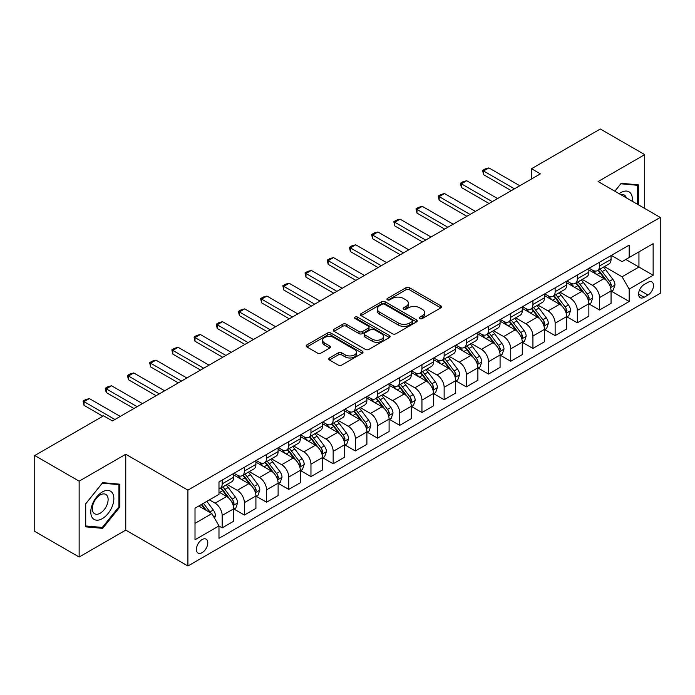 <?xml version="1.0" encoding="UTF-8"?>
<svg xmlns="http://www.w3.org/2000/svg" width="695" height="695" viewBox="0 0 695 695"><rect width="100%" height="100%" fill="white"/><g stroke="black" fill="none" stroke-linecap="round" stroke-linejoin="round"><path stroke-width="1.04" d="M419.867 318.545A1.729 0.999 0 0 0 422.308 318.545L440.83 307.85A2.467 1.425 0 0 0 441.551 306.842A2.467 1.425 0 0 0 440.83 305.835L409.451 287.721A2.467 1.425 0 0 0 405.967 287.721L387.445 298.416A1.729 0.999 0 0 0 386.941 299.119A1.729 0.999 0 0 0 387.445 299.823A1.729 0.999 0 0 0 389.886 299.823L392.284 298.442A7.888 4.552 0 0 1 403.439 298.442L406.054 299.953A7.888 4.552 0 0 1 408.365 303.168A7.888 4.552 0 0 1 406.054 306.391L403.656 307.772A1.729 0.999 0 0 0 403.152 308.476A1.729 0.999 0 0 0 403.656 309.179A1.729 0.999 0 0 0 406.097 309.179L408.495 307.798A7.888 4.552 0 0 1 419.65 307.798L422.265 309.31A7.888 4.552 0 0 1 424.576 312.533A7.888 4.552 0 0 1 422.265 315.747L419.867 317.129A1.729 0.999 0 0 0 419.363 317.841A1.729 0.999 0 0 0 419.867 318.545L419.867 317.129M202.115 552.673A8.036 4.639 120 0 0 207.362 545.592A8.036 4.639 120 0 0 206.128 539.146A8.036 4.639 120 0 0 202.115 539.546A8.036 4.639 120 0 0 196.859 546.626A8.036 4.639 120 0 0 198.092 553.072A8.036 4.639 120 0 0 202.115 552.673M329.447 357.96A2.467 1.425 0 0 0 328.726 358.967A2.467 1.425 0 0 0 329.447 359.975L338.248 365.057A2.467 1.425 0 0 0 341.74 365.057L362.304 353.182A2.467 1.425 0 0 0 363.025 352.174A2.467 1.425 0 0 0 362.304 351.175L330.933 333.061A2.467 1.425 0 0 0 327.441 333.061L306.877 344.929A2.467 1.425 0 0 0 306.156 345.936A2.467 1.425 0 0 0 306.877 346.944L317.511 353.086A2.467 1.425 0 0 0 320.994 353.086L329.795 348.004A2.467 1.425 0 0 0 330.516 346.996A2.467 1.425 0 0 0 329.795 345.988L324.522 342.948A6.594 3.805 0 0 1 322.593 340.255A6.594 3.805 0 0 1 326.667 336.736A6.594 3.805 0 0 1 333.852 337.562L354.502 349.489A6.594 3.805 0 0 1 356.439 352.174A6.594 3.805 0 0 1 352.365 355.692A6.594 3.805 0 0 1 345.18 354.867L341.74 352.878A2.467 1.425 0 0 0 338.248 352.878L329.447 357.96L329.447 359.975M125.76 454.252L79.143 481.157L34.75 455.529L34.75 531.397L79.143 557.025L125.76 530.111L187.911 565.999L187.911 490.131L125.76 454.252L125.76 530.111M644.708 208.457L644.708 154.629L598.1 181.543L660.25 217.422L187.911 490.131M644.708 154.629L600.315 129.001L531.51 168.729L531.51 178.98M34.75 455.529L103.564 415.801L112.442 420.927L540.389 173.854L531.51 168.729M392.458 333.765A2.467 1.425 0 0 0 395.942 333.765L416.514 321.889A2.467 1.425 0 0 0 417.235 320.882A2.467 1.425 0 0 0 416.514 319.874L385.134 301.76A2.467 1.425 0 0 0 381.651 301.76L361.087 313.636A2.467 1.425 0 0 0 360.366 314.644A2.467 1.425 0 0 0 361.087 315.652L392.458 333.765M355.762 318.918A1.729 0.999 0 0 1 357.508 319.161L357.508 317.111L389.409 335.52A2.467 1.425 0 0 1 390.13 336.528A2.467 1.425 0 0 1 389.409 337.535L368.837 349.411A2.467 1.425 0 0 1 365.353 349.411L333.982 331.298L333.982 329.282A2.467 1.425 0 0 0 333.261 330.29A2.467 1.425 0 0 0 333.982 331.298M333.982 329.282L342.783 324.2A2.467 1.425 0 0 1 346.266 324.2L358.994 331.55A2.467 1.425 0 0 0 362.477 331.55L368.315 328.179A2.467 1.425 0 0 0 369.036 327.171A2.467 1.425 0 0 0 368.315 326.163L355.067 318.519A1.729 0.999 0 0 1 354.563 317.815A1.729 0.999 0 0 1 355.632 316.894A1.729 0.999 0 0 1 357.508 317.111M648.001 282.326L644.091 284.576A7.784 4.491 120 0 0 639.009 291.44A7.784 4.491 120 0 0 640.199 297.677A7.784 4.491 120 0 0 644.091 297.295L648.001 295.036A7.784 4.491 120 0 0 653.083 288.173A7.784 4.491 120 0 0 651.893 281.935A7.784 4.491 120 0 0 648.001 282.326M187.911 565.999L660.25 293.29L660.25 217.422M611.331 255.412L622.068 261.615L629.175 257.515L629.175 245.109L218.986 481.93L218.986 494.336L195.008 508.175L195.008 539.754L218.986 525.915L218.986 538.321L629.175 301.491L629.175 289.085L622.068 276.784L604.415 266.593M629.175 257.515L653.144 243.676L653.144 275.246L629.175 289.085M79.143 481.157L79.143 557.025M625.804 259.461L638.94 267.045L638.94 251.877L653.144 243.676M622.068 276.784L638.94 267.045L653.144 275.246M195.008 523.352L211.879 513.605L198.735 506.021M218.986 526.011L222.174 527.861L222.174 515.455A10.043 5.803 -120 0 0 215.076 503.154L209.395 499.87M222.174 527.861L233.72 521.198L233.72 508.792A10.043 5.803 -120 0 0 226.613 496.491L218.986 492.077M233.989 509.044L244.371 515.047L244.371 502.641A10.043 5.803 -120 0 0 237.273 490.34L227.074 484.45M244.371 515.047L255.916 508.384L255.916 495.978A10.043 5.803 -120 0 0 248.81 483.677L233.72 474.963M256.186 496.23L266.567 502.233L266.567 489.827A10.043 5.803 -120 0 0 259.47 477.526L249.27 471.636M266.567 502.233L278.113 495.57L278.113 483.164A10.043 5.803 -120 0 0 271.007 470.854L255.916 462.14M278.382 483.416L288.764 489.419L288.764 477.013A10.043 5.803 -120 0 0 281.666 464.703L271.467 458.822M288.764 489.419L300.31 482.747L300.31 470.35A10.043 5.803 -120 0 0 293.203 458.04L278.113 449.326M300.579 470.602L310.96 476.596L310.96 464.191A10.043 5.803 -120 0 0 303.863 451.889L293.664 446.008M310.96 476.596L322.506 469.933L322.506 457.527A10.043 5.803 -120 0 0 315.4 445.226L300.31 436.512M322.775 457.788L333.157 463.782L333.157 451.376A10.043 5.803 -120 0 0 326.059 439.075L315.86 433.185M333.157 463.782L344.703 457.119L344.703 444.713A10.043 5.803 -120 0 0 337.596 432.412L322.506 423.698M344.972 444.974L355.354 450.968L355.354 438.562A10.043 5.803 -120 0 0 348.256 426.261L338.057 420.371M355.354 450.968L366.899 444.305L366.899 431.899A10.043 5.803 -120 0 0 359.793 419.598L344.703 410.884M367.168 432.16L377.55 438.154L377.55 425.748A10.043 5.803 -120 0 0 370.452 413.447L360.253 407.557M377.55 438.154L389.096 431.491L389.096 419.085A10.043 5.803 -120 0 0 381.989 406.784L366.899 398.07M389.365 419.346L399.747 425.34L399.747 412.934A10.043 5.803 -120 0 0 392.649 400.633L382.45 394.743M399.747 425.34L411.292 418.677L411.292 406.271A10.043 5.803 -120 0 0 404.186 393.969L389.096 385.256M411.562 406.523L421.943 412.526L421.943 400.12A10.043 5.803 -120 0 0 414.846 387.819L404.646 381.929M421.943 412.526L433.489 405.863L433.489 393.457A10.043 5.803 -120 0 0 426.382 381.155L411.292 372.442M433.758 393.709L444.14 399.712L444.14 387.306A10.043 5.803 -120 0 0 437.042 375.005L426.843 369.115M444.14 399.712L455.685 393.049L455.685 380.643A10.043 5.803 -120 0 0 448.579 368.341L433.489 359.619M455.955 380.895L466.336 386.898L466.336 374.492A10.043 5.803 -120 0 0 459.239 362.182L449.04 356.3M466.336 386.898L477.882 380.226L477.882 367.829A10.043 5.803 -120 0 0 470.776 355.519L455.685 346.805M478.151 368.081L488.533 374.075L488.533 361.678A10.043 5.803 -120 0 0 481.435 349.368L471.236 343.486M488.533 374.075L500.079 367.412L500.079 355.006A10.043 5.803 -120 0 0 492.972 342.705L477.882 333.991M500.348 355.267L510.729 361.261L510.729 348.855A10.043 5.803 -120 0 0 503.632 336.554L493.433 330.672M510.729 361.261L522.275 354.598L522.275 342.192A10.043 5.803 -120 0 0 515.169 329.89L500.079 321.177M522.544 342.453L532.926 348.447L532.926 336.041A10.043 5.803 -120 0 0 525.828 323.74L515.629 317.85M532.926 348.447L544.472 341.784L544.472 329.378A10.043 5.803 -120 0 0 537.374 317.076L522.275 308.363M544.741 329.639L555.131 335.633L555.131 323.227A10.043 5.803 -120 0 0 548.025 310.926L537.826 305.036M555.131 335.633L566.668 328.97L566.668 316.564A10.043 5.803 -120 0 0 559.571 304.262L544.472 295.549M566.938 316.824L577.328 322.819L577.328 310.413A10.043 5.803 -120 0 0 570.221 298.112L560.022 292.221M577.328 322.819L588.865 316.156L588.865 303.75A10.043 5.803 -120 0 0 581.767 291.448L566.668 282.735M589.134 304.002L599.524 310.005L599.524 297.599A10.043 5.803 -120 0 0 592.418 285.298L582.219 279.407M599.524 310.005L611.061 303.341L611.061 290.936A10.043 5.803 -120 0 0 603.964 278.634L588.865 269.921M589.134 268.227L592.418 270.12A10.043 5.803 -120 0 0 597.439 270.616A10.043 5.803 -120 0 0 599.524 266.02L599.524 262.232M566.938 281.041L570.221 282.935A10.043 5.803 -120 0 0 575.243 283.438A10.043 5.803 -120 0 0 577.328 278.834L577.328 275.046M544.741 293.855L548.025 295.749A10.043 5.803 -120 0 0 553.046 296.252A10.043 5.803 -120 0 0 555.131 291.648L555.131 287.86M522.544 306.669L525.828 308.571A10.043 5.803 -120 0 0 530.85 309.067A10.043 5.803 -120 0 0 532.926 304.471L532.926 300.674M500.348 319.483L503.632 321.385A10.043 5.803 -120 0 0 508.653 321.881A10.043 5.803 -120 0 0 510.729 317.285L510.729 313.488M478.151 332.297L481.435 334.199A10.043 5.803 -120 0 0 486.457 334.695A10.043 5.803 -120 0 0 488.533 330.099L488.533 326.303M455.955 345.12L459.239 347.014A10.043 5.803 -120 0 0 464.26 347.509A10.043 5.803 -120 0 0 466.336 342.913L466.336 339.117M433.758 357.934L437.042 359.828A10.043 5.803 -120 0 0 442.063 360.323A10.043 5.803 -120 0 0 444.14 355.727L444.14 351.931M411.562 370.748L414.846 372.642A10.043 5.803 -120 0 0 419.867 373.137A10.043 5.803 -120 0 0 421.943 368.541L421.943 364.745M389.365 383.562L392.649 385.456A10.043 5.803 -120 0 0 397.67 385.96A10.043 5.803 -120 0 0 399.747 381.355L399.747 377.567M367.168 396.376L370.452 398.27A10.043 5.803 -120 0 0 375.474 398.774A10.043 5.803 -120 0 0 377.55 394.169L377.55 390.382M344.972 409.19L348.256 411.092A10.043 5.803 -120 0 0 353.277 411.588A10.043 5.803 -120 0 0 355.354 406.983L355.354 403.196M322.775 422.004L326.059 423.907A10.043 5.803 -120 0 0 331.081 424.402A10.043 5.803 -120 0 0 333.157 419.806L333.157 416.01M300.579 434.818L303.863 436.721A10.043 5.803 -120 0 0 308.884 437.216A10.043 5.803 -120 0 0 310.96 432.62L310.96 428.824M278.382 447.641L281.666 449.535A10.043 5.803 -120 0 0 286.688 450.03A10.043 5.803 -120 0 0 288.764 445.434L288.764 441.638M256.186 460.455L259.47 462.349A10.043 5.803 -120 0 0 264.491 462.844A10.043 5.803 -120 0 0 266.567 458.248L266.567 454.452M233.989 473.269L237.273 475.163A10.043 5.803 -120 0 0 242.294 475.658A10.043 5.803 -120 0 0 244.371 471.062L244.371 467.266M611.331 291.188L629.175 301.491M597.439 270.616L608.985 263.952A10.043 5.803 -120 0 0 611.061 259.357L611.061 255.56M575.243 283.438L586.789 276.775A10.043 5.803 -120 0 0 588.865 272.171L588.865 268.383M553.046 296.252L564.592 289.589A10.043 5.803 -120 0 0 566.668 284.985L566.668 281.197M530.85 309.067L542.395 302.403A10.043 5.803 -120 0 0 544.472 297.799L544.472 294.011M508.653 321.881L520.199 315.217A10.043 5.803 -120 0 0 522.275 310.622L522.275 306.825M486.457 334.695L498.002 328.031A10.043 5.803 -120 0 0 500.079 323.436L500.079 319.639M464.26 347.509L475.806 340.845A10.043 5.803 -120 0 0 477.882 336.25L477.882 332.453M442.063 360.323L453.609 353.659A10.043 5.803 -120 0 0 455.685 349.064L455.685 345.267M419.867 373.137L431.413 366.474A10.043 5.803 -120 0 0 433.489 361.878L433.489 358.081M397.67 385.96L409.216 379.288A10.043 5.803 -120 0 0 411.292 374.692L411.292 370.904M375.474 398.774L387.019 392.11A10.043 5.803 -120 0 0 389.096 387.506L389.096 383.718M353.277 411.588L364.823 404.924A10.043 5.803 -120 0 0 366.899 400.32L366.899 396.532M331.081 424.402L342.626 417.738A10.043 5.803 -120 0 0 344.703 413.143L344.703 409.346M308.884 437.216L320.43 430.553A10.043 5.803 -120 0 0 322.506 425.957L322.506 422.16M286.688 450.03L298.233 443.367A10.043 5.803 -120 0 0 300.31 438.771L300.31 434.974M264.491 462.844L276.037 456.181A10.043 5.803 -120 0 0 278.113 451.585L278.113 447.789M242.294 475.658L253.84 468.995A10.043 5.803 -120 0 0 255.916 464.399L255.916 460.603M218.986 488.88A10.043 5.803 -120 0 0 220.098 488.472L231.643 481.809A10.043 5.803 -120 0 0 233.72 477.213L233.72 473.417M220.098 488.472A10.043 5.803 -120 0 0 222.174 483.876L222.174 480.089M211.879 513.605L218.986 525.915M638.323 204.764L638.323 184.835L621.182 183.298L614.832 191.203M85.537 526.827L102.669 528.356L119.809 507.037L119.809 484.189L102.669 482.66L85.537 503.979L85.537 526.827M118.923 506.525L119.809 507.037M100.862 527.314L102.669 528.356M420.553 318.788L422.265 317.797A7.888 4.552 0 0 0 424.576 314.583L424.576 312.533M408.365 303.168L408.365 305.218A7.888 4.552 0 0 1 406.054 308.441L404.342 309.423M440.795 307.868L409.451 289.772A2.467 1.425 0 0 0 405.967 289.772L388.14 300.066M416.479 321.907L385.134 303.811A2.467 1.425 0 0 0 381.651 303.811L361.113 315.669L361.087 313.636M412.152 321.585A1.729 0.999 0 0 0 412.656 320.882A1.729 0.999 0 0 0 412.152 320.178L384.613 304.28A1.729 0.999 0 0 0 382.172 304.28L379.644 305.739A7.888 4.552 0 0 0 377.333 308.954A7.888 4.552 0 0 0 379.644 312.177L398.47 323.045A7.888 4.552 0 0 0 409.624 323.045L412.152 321.585L412.152 323.635A1.729 0.999 0 0 0 412.656 322.932L412.656 320.882M377.333 308.954L377.333 311.004A7.888 4.552 0 0 0 379.644 314.227L379.644 312.177M412.152 323.635L409.624 325.095A7.888 4.552 0 0 1 398.47 325.095L379.644 314.227M334.017 331.315L342.783 326.25L342.783 324.2M369.036 327.171L369.036 329.221A2.467 1.425 0 0 1 368.315 330.229L362.477 333.6A2.467 1.425 0 0 1 358.994 333.6L346.266 326.25A2.467 1.425 0 0 0 342.783 326.25M357.508 319.161L389.374 337.553M372.199 339.169A6.594 3.805 0 0 0 379.383 339.994A6.594 3.805 0 0 0 383.449 336.476A6.594 3.805 0 0 0 381.52 333.791L374.24 329.586A2.467 1.425 0 0 0 370.756 329.586L364.918 332.957A2.467 1.425 0 0 0 364.197 333.965A2.467 1.425 0 0 0 364.918 334.973L372.199 339.169L372.199 341.219A6.594 3.805 0 0 0 379.383 342.044A6.594 3.805 0 0 0 383.449 338.526L383.449 336.476M364.197 333.965L364.197 336.015A2.467 1.425 0 0 0 364.918 337.023L364.918 334.973M372.199 341.219L364.918 337.023M356.439 352.174L356.439 354.224A6.594 3.805 0 0 1 352.365 357.743A6.594 3.805 0 0 1 345.18 356.917L341.74 354.937A2.467 1.425 0 0 0 338.248 354.937L329.482 359.993M322.593 340.255L322.593 342.305A6.594 3.805 0 0 0 324.522 344.998L324.522 342.948M329.795 345.988L329.795 348.004L324.522 344.998M362.269 353.199L330.933 335.112A2.467 1.425 0 0 0 327.441 335.112L306.912 346.961M611.061 291.344L613.19 290.11L614.971 284.985A6.655 3.84 -120 0 0 612.842 279.32L605.588 269.634A19.208 11.094 -120 0 0 603.495 267.123M596.275 274.195A19.208 11.094 -120 0 0 592.34 270.077M610.453 287.27L611.374 285.271A6.655 3.84 -120 0 0 609.472 281.267L602.218 271.58A19.208 11.094 -120 0 0 600.115 269.069M598.334 270.103A15.95 9.209 60 0 1 600.949 273.083L607.091 281.275M597.987 270.303A19.208 11.094 60 0 1 600.08 272.814L604.911 279.251M514.465 188.823L483.564 170.987L483.564 174.68L482.591 170.423L485.249 168.885L488.889 167.912L519.791 185.747M511.268 190.665L483.564 174.68M488.889 167.912L483.564 170.987L482.591 170.423M588.865 304.158L590.993 302.933L592.774 297.799A6.655 3.84 -120 0 0 590.646 292.135L583.392 282.448A19.208 11.094 -120 0 0 581.298 279.937M574.079 287.009A19.208 11.094 -120 0 0 570.143 282.891M588.257 300.084L589.178 298.086A6.655 3.84 -120 0 0 587.275 294.081L580.021 284.403A19.208 11.094 -120 0 0 577.919 281.892M576.138 282.917A15.95 9.209 60 0 1 578.753 285.897L584.895 294.089M575.79 283.117A19.208 11.094 60 0 1 577.884 285.628L582.714 292.065M566.668 316.972L568.797 315.747L570.578 310.622A6.655 3.84 -120 0 0 568.449 304.949L561.195 295.262A19.208 11.094 -120 0 0 559.101 292.751M551.882 299.823A19.208 11.094 -120 0 0 547.947 295.714M566.06 312.898L566.981 310.9A6.655 3.84 -120 0 0 565.078 306.903L557.824 297.217A19.208 11.094 -120 0 0 555.722 294.706M553.941 295.731A15.95 9.209 60 0 1 556.556 298.711L562.698 306.912M553.594 295.931A19.208 11.094 60 0 1 555.687 298.442L560.518 304.879M544.472 329.786L546.6 328.561L548.381 323.436A6.655 3.84 -120 0 0 546.253 317.763L538.999 308.085A19.208 11.094 -120 0 0 536.905 305.574M529.686 312.646A19.208 11.094 -120 0 0 525.75 308.528M543.864 325.712L544.784 323.714A6.655 3.84 -120 0 0 542.882 319.717L535.628 310.031A19.208 11.094 -120 0 0 533.525 307.52M531.745 308.554A15.95 9.209 60 0 1 534.359 311.525L540.501 319.726M531.397 308.745A19.208 11.094 60 0 1 533.491 311.256L538.321 317.702M492.269 201.637L461.367 183.801L461.367 187.494L460.394 183.237L463.052 181.699L466.693 180.726L497.594 198.561M489.072 203.487L461.367 187.494M466.693 180.726L461.367 183.801L460.394 183.237M470.072 214.451L439.171 196.615L439.171 200.308L438.197 196.051L440.856 194.513L444.496 193.54L475.397 211.376M466.875 216.301L439.171 200.308M444.496 193.54L439.171 196.615L438.197 196.051M447.875 227.265L416.974 209.43L416.974 213.122L416.001 208.865L418.659 207.327L422.299 206.354L453.201 224.19M444.678 229.115L416.974 213.122M422.299 206.354L416.974 209.43L416.001 208.865M522.275 342.609L524.404 341.375L526.184 336.25A6.655 3.84 -120 0 0 524.056 330.585L516.802 320.899A19.208 11.094 -120 0 0 514.708 318.388M507.489 325.46A19.208 11.094 -120 0 0 503.554 321.342M521.667 338.526L522.588 336.528A6.655 3.84 -120 0 0 520.685 332.531L513.431 322.845A19.208 11.094 -120 0 0 511.329 320.334M509.548 321.368A15.95 9.209 60 0 1 512.163 324.339L518.305 332.54M509.2 321.568A19.208 11.094 60 0 1 511.294 324.07L516.124 330.516M425.679 240.088L394.777 222.244L394.777 225.936L393.804 221.679L396.463 220.141L400.103 219.168L431.004 237.004M422.482 241.93L394.777 225.936M400.103 219.168L394.777 222.244L393.804 221.679M632.25 201.263A16.324 9.426 120 0 0 630.825 193.505A16.324 9.426 120 0 0 619.176 193.714M626.325 197.84A11.172 6.455 120 0 0 625.57 196.216A11.172 6.455 120 0 0 624.318 195.052A11.172 6.455 120 0 0 620.896 194.704M620.791 183.784L637.428 185.287L637.428 204.252M636.333 184.653L637.428 185.287M614.866 191.221L620.826 183.81M102.313 491.973A16.324 9.426 120 0 0 90.776 511.972A16.324 9.426 120 0 0 102.313 518.635A16.324 9.426 120 0 0 113.858 498.645A16.324 9.426 120 0 0 102.313 491.973M100.219 494.97A11.172 6.455 120 0 0 92.913 504.813A11.172 6.455 120 0 0 94.624 513.77A11.172 6.455 120 0 0 100.219 513.214A11.172 6.455 120 0 0 107.517 503.371A11.172 6.455 120 0 0 105.805 494.414A11.172 6.455 120 0 0 100.219 494.97M118.923 506.785L102.313 527.444L85.711 525.959L85.711 503.823L102.313 483.164L118.923 484.65L118.923 506.785M117.82 484.015L118.923 484.65M500.079 355.423L502.207 354.189L503.988 349.064A6.655 3.84 -120 0 0 501.859 343.399L494.605 333.713A19.208 11.094 -120 0 0 492.512 331.202M485.292 338.274A19.208 11.094 -120 0 0 481.357 334.156M499.47 351.34L500.391 349.35A6.655 3.84 -120 0 0 498.489 345.346L491.235 335.659A19.208 11.094 -120 0 0 489.132 333.148M487.351 334.182A15.95 9.209 60 0 1 489.966 337.153L496.108 345.354M487.004 334.382A19.208 11.094 60 0 1 489.098 336.893L493.928 343.33M477.882 368.237L480.01 367.003L481.791 361.878A6.655 3.84 -120 0 0 479.663 356.214L472.409 346.527A19.208 11.094 -120 0 0 470.315 344.016M463.096 351.088A19.208 11.094 -120 0 0 459.16 346.97M477.274 364.163L478.195 362.165A6.655 3.84 -120 0 0 476.292 358.16L469.038 348.473A19.208 11.094 -120 0 0 466.936 345.962M465.155 346.996A15.95 9.209 60 0 1 467.77 349.976L473.912 358.168M464.807 347.196A19.208 11.094 60 0 1 466.901 349.707L471.731 356.144M455.685 381.051L457.814 379.817L459.595 374.692A6.655 3.84 -120 0 0 457.466 369.028L450.212 359.341A19.208 11.094 -120 0 0 448.119 356.83M440.899 363.902A19.208 11.094 -120 0 0 436.964 359.784M455.077 376.977L455.998 374.979A6.655 3.84 -120 0 0 454.096 370.974L446.842 361.287A19.208 11.094 -120 0 0 444.739 358.776M442.958 359.81A15.95 9.209 60 0 1 445.573 362.79L451.715 370.982M442.611 360.01A19.208 11.094 60 0 1 444.704 362.521L449.535 368.958M433.489 393.865L435.617 392.632L437.398 387.506A6.655 3.84 -120 0 0 435.27 381.842L428.016 372.155A19.208 11.094 -120 0 0 425.922 369.644M418.703 376.716A19.208 11.094 -120 0 0 414.767 372.598M432.881 389.791L433.802 387.793A6.655 3.84 -120 0 0 431.899 383.788L424.645 374.101A19.208 11.094 -120 0 0 422.543 371.59M420.762 372.624A15.95 9.209 60 0 1 423.377 375.604L429.519 383.796M420.414 372.824A19.208 11.094 60 0 1 422.508 375.335L427.338 381.772M411.292 406.679L413.421 405.454L415.202 400.32A6.655 3.84 -120 0 0 413.073 394.656L405.819 384.969A19.208 11.094 -120 0 0 403.726 382.459M396.506 389.53A19.208 11.094 -120 0 0 392.571 385.412M410.684 402.605L411.605 400.607A6.655 3.84 -120 0 0 409.703 396.602L402.448 386.915A19.208 11.094 -120 0 0 400.346 384.413M398.565 385.438A15.95 9.209 60 0 1 401.18 388.418L407.322 396.61M398.218 385.638A19.208 11.094 60 0 1 400.311 388.149L405.142 394.586M403.482 252.902L372.581 235.058L372.581 238.75L371.608 234.493L374.266 232.955L377.906 231.982L408.808 249.826M400.285 254.744L372.581 238.75M377.906 231.982L372.581 235.058L371.608 234.493M381.286 265.716L350.384 247.872L350.384 251.564L349.411 247.307L352.07 245.769L355.71 244.796L386.611 262.64M378.089 267.558L350.384 251.564M355.71 244.796L350.384 247.872L349.411 247.307M359.089 278.53L328.188 260.695L328.188 264.378L327.215 260.13L329.873 258.592L333.513 257.61L364.415 275.455M355.892 280.372L328.188 264.378M333.513 257.61L328.188 260.695L327.215 260.13M336.893 291.344L305.991 273.509L305.991 277.192L305.018 272.944L307.677 271.406L311.317 270.433L342.218 288.269M333.696 293.186L305.991 277.192M311.317 270.433L305.991 273.509L305.018 272.944M314.696 304.158L283.795 286.323L283.795 290.015L282.822 285.758L285.48 284.22L289.12 283.247L320.021 301.083M311.499 306.009L283.795 290.015M289.12 283.247L283.795 286.323L282.822 285.758M389.096 419.493L391.224 418.268L393.005 413.143A6.655 3.84 -120 0 0 390.877 407.47L383.623 397.783A19.208 11.094 -120 0 0 381.529 395.273M374.31 402.344A19.208 11.094 -120 0 0 370.374 398.235M388.488 415.419L389.409 413.421A6.655 3.84 -120 0 0 387.506 409.416L380.252 399.738A19.208 11.094 -120 0 0 378.149 397.227M376.369 398.252A15.95 9.209 60 0 1 378.983 401.232L385.126 409.424M376.021 398.452A19.208 11.094 60 0 1 378.115 400.963L382.945 407.4M292.499 316.972L261.598 299.137L261.598 302.829L260.625 298.572L263.283 297.034L266.923 296.061L297.825 313.897M289.302 318.823L261.598 302.829M266.923 296.061L261.598 299.137L260.625 298.572M366.899 432.307L369.028 431.082L370.809 425.957A6.655 3.84 -120 0 0 368.68 420.284L361.426 410.597A19.208 11.094 -120 0 0 359.332 408.095M352.113 415.158A19.208 11.094 -120 0 0 348.178 411.049M366.291 428.233L367.212 426.235A6.655 3.84 -120 0 0 365.309 422.239L358.055 412.552A19.208 11.094 -120 0 0 355.953 410.041M354.172 411.075A15.95 9.209 60 0 1 356.787 414.046L362.929 422.247M353.825 411.266A19.208 11.094 60 0 1 355.918 413.777L360.748 420.223M270.303 329.786L239.401 311.951L239.401 315.643L238.428 311.386L241.087 309.848L244.727 308.875L275.628 326.711M267.106 331.637L239.401 315.643M244.727 308.875L239.401 311.951L238.428 311.386M344.703 445.121L346.831 443.897L348.612 438.771A6.655 3.84 -120 0 0 346.484 433.098L339.23 423.42A19.208 11.094 -120 0 0 337.136 420.909M329.916 427.981A19.208 11.094 -120 0 0 325.981 423.863M344.094 441.047L345.015 439.049A6.655 3.84 -120 0 0 343.113 435.053L335.859 425.366A19.208 11.094 -120 0 0 333.756 422.855M331.975 423.889A15.95 9.209 60 0 1 334.59 426.86L340.732 435.061M331.628 424.08A19.208 11.094 60 0 1 333.722 426.591L338.552 433.037M248.106 342.6L217.205 324.765L217.205 328.457L216.232 324.2L218.89 322.662L222.53 321.689L253.432 339.525M244.909 344.451L217.205 328.457M222.53 321.689L217.205 324.765L216.232 324.2M322.506 457.944L324.635 456.711L326.415 451.585A6.655 3.84 -120 0 0 324.287 445.921L317.033 436.234A19.208 11.094 -120 0 0 314.939 433.723M307.72 440.795A19.208 11.094 -120 0 0 303.785 436.677M321.898 453.861L322.819 451.872A6.655 3.84 -120 0 0 320.916 447.867L313.662 438.18A19.208 11.094 -120 0 0 311.56 435.669M309.779 436.703A15.95 9.209 60 0 1 312.394 439.674L318.536 447.875M309.431 436.903A19.208 11.094 60 0 1 311.525 439.414L316.355 445.851M225.91 355.423L195.008 337.579L195.008 341.271L194.035 337.014L196.694 335.477L200.334 334.504L231.235 352.348M222.713 357.265L195.008 341.271M200.334 334.504L195.008 337.579L194.035 337.014M300.31 470.758L302.438 469.525L304.219 464.399A6.655 3.84 -120 0 0 302.09 458.735L294.836 449.048A19.208 11.094 -120 0 0 292.743 446.538M285.523 453.609A19.208 11.094 -120 0 0 281.588 449.491M299.701 466.684L300.622 464.686A6.655 3.84 -120 0 0 298.72 460.681L291.466 450.994A19.208 11.094 -120 0 0 289.363 448.483M287.582 449.517A15.95 9.209 60 0 1 290.197 452.488L296.339 460.689M287.235 449.717A19.208 11.094 60 0 1 289.329 452.228L294.159 458.665M203.713 368.237L172.812 350.393L172.812 354.085L171.839 349.828L174.497 348.291L178.137 347.318L209.039 365.162M200.516 370.079L172.812 354.085M178.137 347.318L172.812 350.393L171.839 349.828M278.113 483.572L280.241 482.339L282.022 477.213A6.655 3.84 -120 0 0 279.894 471.549L272.64 461.862A19.208 11.094 -120 0 0 270.546 459.352M263.327 466.423A19.208 11.094 -120 0 0 259.391 462.305M277.505 479.498L278.426 477.5A6.655 3.84 -120 0 0 276.523 473.495L269.269 463.808A19.208 11.094 -120 0 0 267.167 461.298M265.386 462.331A15.95 9.209 60 0 1 268.001 465.311L274.143 473.503M265.038 462.531A19.208 11.094 60 0 1 267.132 465.042L271.962 471.479M181.517 381.051L150.615 363.207L150.615 366.899L149.642 362.651L152.301 361.113L155.941 360.132L186.842 377.976M178.32 382.893L150.615 366.899M155.941 360.132L150.615 363.207L149.642 362.651M255.916 496.386L258.045 495.153L259.826 490.027A6.655 3.84 -120 0 0 257.697 484.363L250.443 474.676A19.208 11.094 -120 0 0 248.35 472.166M241.13 479.237A19.208 11.094 -120 0 0 237.195 475.119M255.308 492.312L256.229 490.314A6.655 3.84 -120 0 0 254.327 486.309L247.072 476.622A19.208 11.094 -120 0 0 244.97 474.112M243.189 475.145A15.95 9.209 60 0 1 245.804 478.125L251.946 486.318M242.842 475.345A19.208 11.094 60 0 1 244.935 477.856L249.766 484.293M233.72 509.2L235.848 507.967L237.629 502.841A6.655 3.84 -120 0 0 235.501 497.177L228.247 487.49A19.208 11.094 -120 0 0 226.153 484.98M233.112 505.126L234.033 503.128A6.655 3.84 -120 0 0 232.13 499.123L224.876 489.436A19.208 11.094 -120 0 0 222.774 486.926M220.993 487.959A15.95 9.209 60 0 1 223.608 490.939L229.75 499.132M220.645 488.159A19.208 11.094 60 0 1 222.739 490.67L227.569 497.107M214.547 518.227L215.433 515.655A6.655 3.84 -120 0 0 213.304 509.991L206.832 501.347M210.533 512.832A6.655 3.84 -120 0 0 209.933 511.937L203.461 503.302M201.793 504.257L206.441 510.469M201.324 504.527L205.268 509.791M159.32 393.865L128.419 376.03L128.419 379.713L127.446 375.465L130.104 373.927L133.744 372.954L164.646 390.79M156.123 395.707L128.419 379.713M133.744 372.954L128.419 376.03L127.446 375.465M137.124 406.679L106.222 388.844L106.222 392.536L105.249 388.279L107.907 386.741L111.548 385.768L142.449 403.604M133.927 408.521L106.222 392.536M111.548 385.768L106.222 388.844L105.249 388.279M114.927 419.493L84.026 401.658L84.026 405.35L83.052 401.093L85.711 399.556L89.351 398.583L120.252 416.418M102.851 416.218L84.026 405.35M89.351 398.583L84.026 401.658L83.052 401.093M215.076 503.154L226.613 496.491M237.273 490.34L248.81 483.677M259.47 477.526L271.007 470.854M281.666 464.703L293.203 458.04M303.863 451.889L315.4 445.226M326.059 439.075L337.596 432.412M348.256 426.261L359.793 419.598M370.452 413.447L381.989 406.784M392.649 400.633L404.186 393.969M414.846 387.819L426.382 381.155M437.042 375.005L448.579 368.341M459.239 362.182L470.776 355.519M481.435 349.368L492.972 342.705M503.632 336.554L515.169 329.89M525.828 323.74L537.374 317.076M548.025 310.926L559.571 304.262M570.221 298.112L581.767 291.448M592.418 285.298L603.964 278.634M599.524 266.02L611.061 259.357M599.524 297.599L611.061 290.936M577.328 310.413L588.865 303.75M577.328 278.834L588.865 272.171M555.131 323.227L566.668 316.564M555.131 291.648L566.668 284.985M532.926 336.041L544.472 329.378M532.926 304.471L544.472 297.799M510.729 348.855L522.275 342.192M510.729 317.285L522.275 310.622M488.533 361.678L500.079 355.006M488.533 330.099L500.079 323.436M466.336 374.492L477.882 367.829M466.336 342.913L477.882 336.25M444.14 387.306L455.685 380.643M444.14 355.727L455.685 349.064M421.943 400.12L433.489 393.457M421.943 368.541L433.489 361.878M399.747 412.934L411.292 406.271M399.747 381.355L411.292 374.692M377.55 425.748L389.096 419.085M377.55 394.169L389.096 387.506M355.354 438.562L366.899 431.899M355.354 406.983L366.899 400.32M333.157 451.376L344.703 444.713M333.157 419.806L344.703 413.143M310.96 464.191L322.506 457.527M310.96 432.62L322.506 425.957M288.764 477.013L300.31 470.35M288.764 445.434L300.31 438.771M266.567 489.827L278.113 483.164M266.567 458.248L278.113 451.585M244.371 502.641L255.916 495.978M244.371 471.062L255.916 464.399M222.174 515.455L233.72 508.792M222.174 483.876L233.72 477.213M639.478 290.119L648.001 295.036M638.583 294.115L644.091 297.295M422.265 317.797L422.265 315.747M403.656 309.179L403.656 307.772M406.054 308.441L406.054 306.391M387.445 299.823L387.445 298.416M405.967 289.772L405.967 287.721M409.451 289.772L409.451 287.721M440.83 307.85L440.83 305.835M381.651 303.811L381.651 301.76M385.134 303.811L385.134 301.76M416.514 321.889L416.514 319.874M398.47 325.095L398.47 323.045M409.624 325.095L409.624 323.045M346.266 326.25L346.266 324.2M358.994 333.6L358.994 331.55M362.477 333.6L362.477 331.55M368.315 330.229L368.315 328.179M389.409 337.535L389.409 335.52M338.248 354.937L338.248 352.878M341.74 354.937L341.74 352.878M345.18 356.917L345.18 354.867M306.877 346.944L306.877 344.929M327.441 335.112L327.441 333.061M330.933 335.112L330.933 333.061M362.304 353.182L362.304 351.175M610.566 287.634L614.927 285.115M602.218 271.58L605.588 269.634M596.979 274.603L600.08 272.814M609.472 281.267L612.842 279.32M608.942 283.864L611.374 285.271M588.37 300.448L592.731 297.929M580.021 284.403L583.392 282.448M574.782 287.417L577.884 285.628M587.275 294.081L590.646 292.135M586.745 296.687L589.178 298.086M566.173 313.263L570.534 310.743M557.824 297.217L561.195 295.262M552.586 300.231L555.687 298.442M565.078 306.903L568.449 304.949M564.548 309.501L566.981 310.9M543.976 326.077L548.338 323.566M535.628 310.031L538.999 308.085M530.389 313.045L533.491 311.256M542.882 319.717L546.253 317.763M542.352 322.315L544.784 323.714M521.78 338.891L526.141 336.38M513.431 322.845L516.802 320.899M508.193 325.868L511.294 324.07M520.685 332.531L524.056 330.585M520.155 335.129L522.588 336.528M499.583 351.705L503.945 349.194M491.235 335.659L494.605 333.713M485.996 338.682L489.098 336.893M498.489 345.346L501.859 343.399M497.959 347.943L500.391 349.35M477.387 364.528L481.748 362.008M469.038 348.473L472.409 346.527M463.8 351.496L466.901 349.707M476.292 358.16L479.663 356.214M475.762 360.757L478.195 362.165M455.19 377.342L459.551 374.822M446.842 361.287L450.212 359.341M441.603 364.31L444.704 362.521M454.096 370.974L457.466 369.028M453.566 373.571L455.998 374.979M432.994 390.156L437.355 387.636M424.645 374.101L428.016 372.155M419.406 377.124L422.508 375.335M431.899 383.788L435.27 381.842M431.369 386.385L433.802 387.793M410.797 402.97L415.158 400.45M402.448 386.915L405.819 384.969M397.21 389.938L400.311 388.149M409.703 396.602L413.073 394.656M409.173 399.199L411.605 400.607M388.601 415.784L392.962 413.264M380.252 399.738L383.623 397.783M375.013 402.753L378.115 400.963M387.506 409.416L390.877 407.47M386.976 412.022L389.409 413.421M366.404 428.598L370.765 426.078M358.055 412.552L361.426 410.597M352.817 415.567L355.918 413.777M365.309 422.239L368.68 420.284M364.779 424.836L367.212 426.235M344.207 441.412L348.569 438.901M335.859 425.366L339.23 423.42M330.62 428.389L333.722 426.591M343.113 435.053L346.484 433.098M342.583 437.65L345.015 439.049M322.011 454.226L326.372 451.715M313.662 438.18L317.033 436.234M308.424 441.203L311.525 439.414M320.916 447.867L324.287 445.921M320.386 450.464L322.819 451.872M299.814 467.049L304.175 464.529M291.466 450.994L294.836 449.048M286.227 454.017L289.329 452.228M298.72 460.681L302.09 458.735M298.19 463.278L300.622 464.686M277.618 479.863L281.979 477.343M269.269 463.808L272.64 461.862M264.031 466.832L267.132 465.042M276.523 473.495L279.894 471.549M275.993 476.092L278.426 477.5M255.421 492.677L259.782 490.157M247.072 476.622L250.443 474.676M241.834 479.646L244.935 477.856M254.327 486.309L257.697 484.363M253.797 488.906L256.229 490.314M233.225 505.491L237.586 502.972M224.876 489.436L228.247 487.49M219.637 492.46L222.739 490.67M232.13 499.123L235.501 497.177M231.6 501.721L234.033 503.128M213.695 516.759L215.389 515.786M209.933 511.937L213.304 509.991"/></g></svg>
